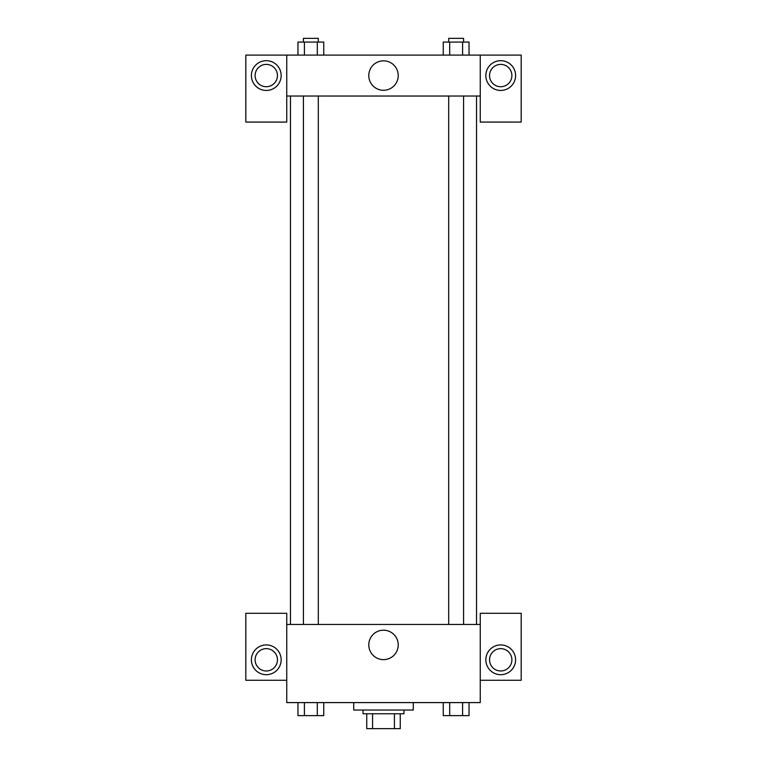 <?xml version="1.0" encoding="UTF-8"?>
<svg xmlns="http://www.w3.org/2000/svg" width="767" height="767" viewBox="0 0 767 767"><rect width="100%" height="100%" fill="white"/><g stroke="black" fill="none" stroke-linecap="round" stroke-linejoin="round"><path stroke-width="1.15" d="M394.42 713.761L394.42 728.65L366.751 728.65L366.751 713.761M394.42 728.65L400.249 728.65L400.249 713.761L400.249 728.65M403.969 710.041L403.969 713.761L363.031 713.761L363.031 710.041M372.58 713.761L372.58 728.65M353.731 702.601L353.731 710.041L413.269 710.041L413.269 702.601M480.257 680.271L521.186 680.271L521.186 613.293L480.257 613.293L480.257 702.601L286.743 702.601L286.743 613.293L245.814 613.293L245.814 680.271L286.743 680.271M266.283 674.692A14.889 14.889 0 0 1 253.388 652.362A14.889 14.889 0 0 1 279.169 652.362A14.889 14.889 0 0 1 266.283 674.692M255.114 659.802A11.16 11.16 0 0 1 266.283 648.642A11.16 11.16 0 0 1 277.443 659.802A11.16 11.16 0 0 1 266.283 670.972A11.16 11.16 0 0 1 255.114 659.802M368.783 644.922A14.717 14.717 0 0 1 390.863 632.171A14.717 14.717 0 0 1 390.863 657.664A14.717 14.717 0 0 1 368.783 644.922M480.257 624.453L286.743 624.453M500.717 674.692A14.889 14.889 0 0 1 487.831 652.362A14.889 14.889 0 0 1 513.612 652.362A14.889 14.889 0 0 1 500.717 674.692M489.557 659.802A11.16 11.16 0 0 1 500.717 648.642A11.16 11.16 0 0 1 511.886 659.802A11.16 11.16 0 0 1 500.717 670.972A11.16 11.16 0 0 1 489.557 659.802M476.537 96.028L476.537 624.453M463.584 624.453L463.584 96.028M318.305 96.028L318.305 624.453M480.257 96.028L480.257 122.078L521.186 122.078L521.186 55.099L480.257 55.099L480.257 96.028L286.743 96.028L286.743 122.078L245.814 122.078L245.814 55.099L286.743 55.099L286.743 96.028M277.443 75.559A11.16 11.16 0 0 1 266.283 86.729A11.16 11.16 0 0 1 255.114 75.559A11.16 11.16 0 0 1 266.283 64.399A11.16 11.16 0 0 1 277.443 75.559M266.283 90.448A14.889 14.889 0 0 1 253.388 68.119A14.889 14.889 0 0 1 279.169 68.119A14.889 14.889 0 0 1 266.283 90.448M511.886 75.559A11.16 11.16 0 0 1 495.137 85.233A11.16 11.16 0 0 1 495.137 65.895A11.16 11.16 0 0 1 511.886 75.559M500.717 90.448A14.889 14.889 0 0 1 487.831 68.119A14.889 14.889 0 0 1 513.612 68.119A14.889 14.889 0 0 1 500.717 90.448M480.257 55.099L286.743 55.099M368.783 75.559A14.717 14.717 0 0 1 390.863 62.817A14.717 14.717 0 0 1 390.863 88.31A14.717 14.717 0 0 1 368.783 75.559M469.03 55.099L469.03 42.07L443.249 42.07L443.249 55.099M462.587 42.07L462.587 55.099M449.692 42.07L449.692 55.099M448.695 42.07L448.695 38.35L463.584 38.35L463.584 42.07M323.751 55.099L323.751 42.07L297.97 42.07L297.97 55.099M317.308 42.07L317.308 55.099M304.413 42.07L304.413 55.099M303.416 42.07L303.416 38.35L318.305 38.35L318.305 42.07M469.03 702.601L469.03 715.63L443.249 715.63L443.249 702.601M462.587 702.601L462.587 715.63M449.692 702.601L449.692 715.63M463.584 715.63L448.695 715.63M323.751 702.601L323.751 715.63L297.97 715.63L297.97 702.601M317.308 702.601L317.308 715.63M304.413 702.601L304.413 715.63M318.305 715.63L303.416 715.63M290.463 96.028L290.463 624.453M448.695 624.453L448.695 96.028M303.416 96.028L303.416 624.453"/></g></svg>
